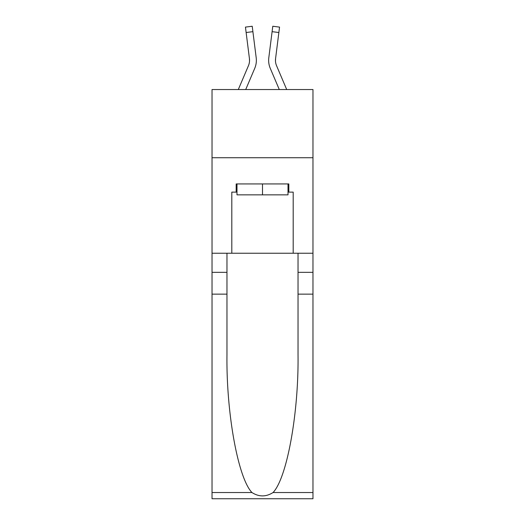 <?xml version="1.0" encoding="UTF-8"?>
<svg xmlns="http://www.w3.org/2000/svg" width="525" height="525" viewBox="0 0 525 525"><rect width="100%" height="100%" fill="white"/><g stroke="black" fill="none" stroke-linecap="round" stroke-linejoin="round"><path stroke-width="0.79" d="M312.972 157.743L312.972 89.539L212.028 89.539L212.028 157.743L312.972 157.743L312.972 253.227L293.193 253.227L293.193 192.117L288.829 192.117L288.829 183.934L236.171 183.934L236.171 192.117L236.992 192.117M245.713 89.539L254.723 68.368A20.462 20.462 -37.4 0 0 256.2 57.783L252.899 31.664L246.133 32.517L245.451 27.103L252.217 26.25L252.899 31.664M238.298 89.539L248.45 65.697A13.643 13.643 -32.9 0 0 249.539 60.375A13.643 13.643 -37.4 0 1 248.45 65.697A13.643 13.643 -37.4 0 0 249.539 60.375A13.643 13.643 -37.4 0 1 248.45 65.697A13.643 13.643 -37.4 0 0 249.539 60.375A13.643 13.643 -37.4 0 1 248.45 65.697A13.643 13.643 -37.4 0 0 249.539 60.375A13.643 13.643 -37.4 0 1 248.45 65.697A13.643 13.643 -37.4 0 0 249.539 60.375A13.643 13.643 -37.4 0 1 248.45 65.697A13.643 13.643 -37.4 0 0 249.539 60.375A13.643 13.643 -37.4 0 1 248.45 65.697A13.643 13.643 -37.4 0 0 249.539 60.375A13.643 13.643 -37.4 0 1 248.45 65.697A13.643 13.643 -37.4 0 0 249.539 60.375A13.643 13.643 -37.4 0 1 248.45 65.697A13.643 13.643 -37.4 0 0 249.539 60.375A13.643 13.643 -37.4 0 1 248.45 65.697A13.643 13.643 -37.4 0 0 249.539 60.375A13.643 13.643 -37.4 0 1 248.45 65.697A13.643 13.643 -37.4 0 0 249.539 60.375A13.643 13.643 -37.4 0 1 248.45 65.697A13.643 13.643 -37.4 0 0 249.539 60.375A13.643 13.643 -37.4 0 1 248.45 65.697A13.643 13.643 -37.4 0 0 249.539 60.375A13.643 13.643 -37.4 0 1 248.45 65.697A13.643 13.643 -37.4 0 0 249.539 60.375A13.643 13.643 -37.4 0 1 248.45 65.697A13.643 13.643 -37.4 0 0 249.539 60.375A13.643 13.643 -37.4 0 1 248.45 65.697A13.643 13.643 -37.4 0 0 249.539 60.375A13.643 13.643 -37.4 0 1 248.45 65.697A13.643 13.643 -37.4 0 0 249.539 60.375A13.643 13.643 -37.4 0 1 248.45 65.697A13.643 13.643 -37.4 0 0 249.539 60.375A13.643 13.643 -37.4 0 1 248.45 65.697A13.643 13.643 -37.4 0 0 249.539 60.375A13.643 13.643 -37.4 0 1 248.45 65.697A13.643 13.643 -37.4 0 0 249.539 60.375A13.643 13.643 -37.4 0 1 248.45 65.697A13.643 13.643 -37.4 0 0 249.539 60.375A13.643 13.643 -37.4 0 1 248.45 65.697A13.643 13.643 -37.4 0 0 249.539 60.375A13.643 13.643 -37.4 0 1 248.45 65.697A13.643 13.643 -37.4 0 0 249.539 60.375A13.643 13.643 -37.4 0 1 248.45 65.697A13.643 13.643 -37.4 0 0 249.539 60.375A13.643 13.643 -37.4 0 1 248.45 65.697A13.643 13.643 -37.4 0 0 249.539 60.375A13.643 13.643 -37.4 0 1 248.45 65.697A13.643 13.643 -37.4 0 0 249.539 60.375A13.643 13.643 -37.4 0 1 248.45 65.697A13.643 13.643 -37.4 0 0 249.434 58.642L246.133 32.517M256.338 61.34L256.364 60.441M256.095 56.969L256.2 57.783M286.702 89.539L276.55 65.697A13.643 13.643 32.9 0 1 275.461 60.375A13.643 13.643 37.4 0 0 276.55 65.697A13.643 13.643 37.4 0 1 275.461 60.375A13.643 13.643 37.4 0 0 276.55 65.697A13.643 13.643 37.4 0 1 275.461 60.375A13.643 13.643 37.4 0 0 276.55 65.697A13.643 13.643 37.4 0 1 275.461 60.375A13.643 13.643 37.4 0 0 276.55 65.697A13.643 13.643 37.4 0 1 275.461 60.375A13.643 13.643 37.4 0 0 276.55 65.697A13.643 13.643 37.4 0 1 275.461 60.375A13.643 13.643 37.4 0 0 276.55 65.697A13.643 13.643 37.4 0 1 275.461 60.375A13.643 13.643 37.4 0 0 276.55 65.697A13.643 13.643 37.4 0 1 275.461 60.375A13.643 13.643 37.4 0 0 276.55 65.697A13.643 13.643 37.4 0 1 275.461 60.375A13.643 13.643 37.4 0 0 276.55 65.697A13.643 13.643 37.4 0 1 275.461 60.375A13.643 13.643 37.4 0 0 276.55 65.697A13.643 13.643 37.4 0 1 275.461 60.375A13.643 13.643 37.4 0 0 276.55 65.697A13.643 13.643 37.4 0 1 275.461 60.375A13.643 13.643 37.4 0 0 276.55 65.697A13.643 13.643 37.4 0 1 275.461 60.375A13.643 13.643 37.4 0 0 276.55 65.697A13.643 13.643 37.4 0 1 275.461 60.375A13.643 13.643 37.4 0 0 276.55 65.697A13.643 13.643 37.4 0 1 275.461 60.375A13.643 13.643 37.4 0 0 276.55 65.697A13.643 13.643 37.4 0 1 275.461 60.375A13.643 13.643 37.4 0 0 276.55 65.697A13.643 13.643 37.4 0 1 275.461 60.375A13.643 13.643 37.4 0 0 276.55 65.697A13.643 13.643 37.4 0 1 275.461 60.375A13.643 13.643 37.4 0 0 276.55 65.697A13.643 13.643 37.4 0 1 275.461 60.375A13.643 13.643 37.4 0 0 276.55 65.697A13.643 13.643 37.4 0 1 275.461 60.375A13.643 13.643 37.4 0 0 276.55 65.697A13.643 13.643 37.4 0 1 275.461 60.375A13.643 13.643 37.4 0 0 276.55 65.697A13.643 13.643 37.4 0 1 275.461 60.375A13.643 13.643 37.4 0 0 276.55 65.697A13.643 13.643 37.4 0 1 275.461 60.375A13.643 13.643 37.4 0 0 276.55 65.697A13.643 13.643 37.4 0 1 275.461 60.375A13.643 13.643 37.4 0 0 276.55 65.697A13.643 13.643 37.4 0 1 275.461 60.375A13.643 13.643 37.4 0 0 276.55 65.697A13.643 13.643 37.4 0 1 275.461 60.375A13.643 13.643 37.4 0 0 276.55 65.697A13.643 13.643 37.4 0 1 275.566 58.642L278.867 32.517L272.101 31.664L272.783 26.25L279.549 27.103L272.783 26.25L279.549 27.103L272.783 26.25L279.549 27.103L272.783 26.25L279.549 27.103L272.783 26.25L279.549 27.103L272.783 26.25L279.549 27.103L272.783 26.25L279.549 27.103L272.783 26.25L279.549 27.103L272.783 26.25L279.549 27.103L278.867 32.517M279.287 89.539L270.277 68.368A20.462 20.462 37.4 0 1 268.8 57.783L272.101 31.664M275.474 61.018L275.566 58.642L275.474 61.018M288.008 183.934L288.008 194.847L236.992 194.847L236.992 183.934M262.5 183.934L262.5 194.847M273.053 492.529L312.972 492.529L312.972 498.75L212.028 498.75L212.028 294.144L226.964 294.144L226.964 354.972C226.242 413.116 238.035 478.065 251.948 492.529C258.976 497.011 266.011 497.011 273.053 492.529C286.965 478.065 298.758 413.116 298.036 354.972L298.036 253.227M298.036 294.144L312.972 294.144L312.972 253.227M212.028 294.144L212.028 157.743M226.964 253.227L226.964 294.144M312.972 492.529L312.972 294.144M212.028 253.227L231.807 253.227L231.807 192.117L236.171 192.117M231.807 253.227L293.193 253.227M288.008 192.117L288.829 192.117M256.338 61.353L256.364 60.513M249.526 61.018L249.434 58.642L249.526 61.018M268.662 61.353L268.636 60.342M268.8 57.783L268.905 56.969M298.036 272.324L312.972 272.324M226.964 272.324L212.028 272.324M212.028 492.529L251.948 492.529M279.549 27.103L272.783 26.25M245.451 27.103L252.217 26.25"/></g></svg>
